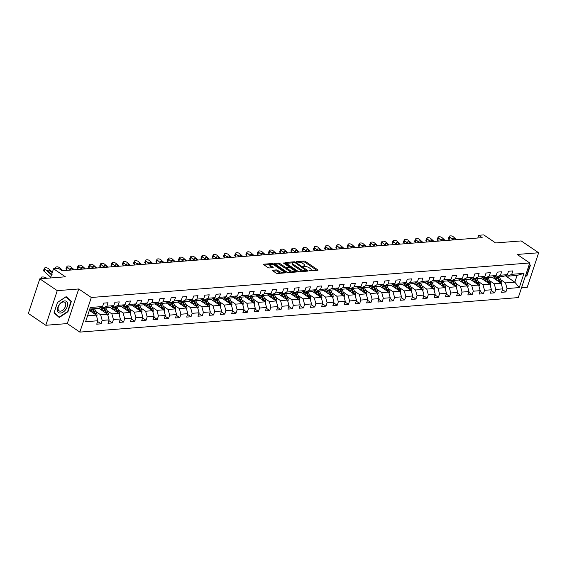 <?xml version="1.0" encoding="UTF-8"?>
<svg xmlns="http://www.w3.org/2000/svg" width="567" height="567" viewBox="0 0 567 567"><rect width="100%" height="100%" fill="white"/><g stroke="black" fill="none" stroke-linecap="round" stroke-linejoin="round"><path stroke-width="0.85" d="M309.228 270.622L317.718 270.317A1.028 0.354 18.3 0 0 318.016 270.175A1.028 0.354 18.3 0 0 317.74 269.8L305.407 261.437A1.028 0.354 18.3 0 0 304.011 261.026L296.498 261.614L296.477 261.982L298.426 262.188A3.296 1.141 18.3 0 1 302.884 263.499L303.912 264.194A3.296 1.141 18.3 0 1 304.784 265.413A3.296 1.141 18.3 0 1 303.841 265.859L302.856 266.306L304.798 266.511A3.296 1.141 18.3 0 1 309.256 267.822L310.284 268.517A3.296 1.141 18.3 0 1 311.155 269.729A3.296 1.141 18.3 0 1 310.213 270.183L309.228 270.622M272.663 270.211A1.028 0.354 18.3 0 0 272.373 270.353A1.028 0.354 18.3 0 0 272.642 270.728L276.101 273.074A1.028 0.354 18.3 0 0 277.497 273.485L285.846 272.826A1.028 0.354 18.3 0 0 286.137 272.684A1.028 0.354 18.3 0 0 285.867 272.309L273.528 263.946A1.028 0.354 18.3 0 0 272.139 263.535L263.79 264.194A1.028 0.354 18.3 0 0 263.492 264.335A1.028 0.354 18.3 0 0 263.768 264.711L267.943 267.546A1.028 0.354 18.3 0 0 269.339 267.957L272.911 267.674A1.028 0.354 18.3 0 0 273.202 267.532A1.028 0.354 18.3 0 0 272.933 267.156L270.863 265.746A2.757 0.95 18.3 0 1 270.133 264.732A2.757 0.95 18.3 0 1 271.905 264.413A2.757 0.95 18.3 0 1 274.648 265.448L282.77 270.955A2.757 0.95 18.3 0 1 283.493 271.969A2.757 0.95 18.3 0 1 281.721 272.295A2.757 0.95 18.3 0 1 278.985 271.253L277.632 270.339A1.028 0.354 18.3 0 0 276.235 269.927L272.663 270.211L272.521 270.636M521.512 287.83L527.197 287.384L538.65 252.762L521.193 240.925L495.601 242.945L483.736 234.894L478.69 235.291L482.177 237.658L62.058 270.728L58.571 268.361L53.525 268.758L50.47 277.979M57.253 290.651L45.807 325.274L67.289 323.587L78.735 288.964L57.253 290.651L39.803 278.822L65.389 276.802L53.525 268.758M78.735 288.964L91.308 297.484L529.734 262.975L518.288 297.597L79.855 332.106L91.308 297.484M538.65 252.762L517.168 254.455L529.734 262.975M298.107 271.345A1.028 0.354 18.3 0 0 299.496 271.749L307.853 271.097A1.028 0.354 18.3 0 0 308.143 270.955A1.028 0.354 18.3 0 0 307.874 270.572L295.535 262.209A1.028 0.354 18.3 0 0 294.145 261.805L285.796 262.457A1.028 0.354 18.3 0 0 285.499 262.599A1.028 0.354 18.3 0 0 285.768 262.982L298.107 271.345M296.846 271.962L288.497 272.621A1.028 0.354 18.3 0 1 287.108 272.21L274.768 263.846A1.028 0.354 18.3 0 1 274.499 263.464A1.028 0.354 18.3 0 1 274.789 263.329L278.362 263.045A1.028 0.354 18.3 0 1 279.758 263.457L284.762 266.844A1.028 0.354 18.3 0 0 286.151 267.255L288.525 267.064A1.028 0.354 18.3 0 0 288.816 266.929A1.028 0.354 18.3 0 0 288.546 266.547L283.337 263.017L284.329 262.939L296.867 271.437A1.028 0.354 18.3 0 1 297.136 271.82A1.028 0.354 18.3 0 1 296.846 271.962M45.807 325.274L28.35 313.445L39.803 278.822M97.616 321.496L101.061 323.828L102.188 320.412L109.105 319.866L107.978 323.282L112.301 322.942L113.435 319.526L120.353 318.98L119.226 322.396L123.549 322.056L124.676 318.64L131.601 318.101L130.467 321.51L134.797 321.17L135.924 317.761L142.841 317.215L141.715 320.631L146.038 320.291L147.172 316.875L154.089 316.329L152.962 319.745L157.286 319.405L158.413 315.989L165.337 315.443L164.203 318.86L168.534 318.519L169.661 315.103L176.578 314.557L175.451 317.974L179.774 317.633L180.908 314.217L187.826 313.671L186.699 317.088L191.022 316.747L192.149 313.331L199.074 312.786L197.94 316.202L202.27 315.862L203.397 312.445L210.314 311.9L209.188 315.316L213.511 314.976L214.645 311.559L221.562 311.014L220.435 314.43L224.759 314.09L225.886 310.673L232.81 310.135L231.676 313.544L236.007 313.204L237.134 309.788L244.051 309.249L242.924 312.665L247.247 312.325L248.381 308.909L255.299 308.363L254.172 311.779L258.495 311.439L259.622 308.023L266.547 307.477L265.413 310.893L269.743 310.553L270.87 307.137L277.787 306.591L276.661 310.007L280.984 309.667L282.118 306.251L289.035 305.705L287.908 309.121L292.232 308.781L293.359 305.365L300.283 304.819L299.149 308.235L303.48 307.895L304.607 304.479L311.524 303.933L310.397 307.349L314.72 307.009L315.854 303.593L322.772 303.047L321.645 306.463L325.968 306.123L327.095 302.707L334.02 302.168L332.886 305.578L337.216 305.237L338.343 301.821L345.26 301.283L344.134 304.699L348.457 304.359L349.591 300.942L356.508 300.397L355.381 303.813L359.705 303.473L360.832 300.056L367.756 299.511L366.622 302.927L370.953 302.587L372.08 299.17L378.997 298.625L377.87 302.041L382.193 301.701L383.327 298.285L390.245 297.739L389.118 301.155L393.441 300.815L394.568 297.399L401.493 296.853L400.359 300.269L404.689 299.929L405.816 296.513L412.733 295.967L411.607 299.383L415.93 299.043L417.064 295.627L423.981 295.081L422.854 298.497L427.178 298.157L428.305 294.741L435.229 294.202L434.095 297.611L438.426 297.271L439.553 293.855L446.47 293.316L445.343 296.732L449.666 296.392L450.8 292.976L457.718 292.43L456.591 295.846L460.914 295.506L462.041 292.09L468.966 291.544L467.832 294.96L472.162 294.62L473.289 291.204L480.206 290.658L479.08 294.075L483.403 293.734L484.537 290.318L491.454 289.772L490.327 293.189L494.651 292.848L495.778 289.432L502.702 288.887L501.568 292.303L505.899 291.962L507.026 288.546L519.28 287.582L523.986 273.358L517.069 275.434L507.699 276.172L506.253 275.193M101.061 323.828L96.73 324.168L97.864 320.752L85.61 321.716L90.309 307.491L102.563 306.527L103.697 303.111L108.021 302.771L106.894 306.187L113.811 305.641L114.938 302.232L119.268 301.892L118.134 305.301L125.059 304.762L126.186 301.346L130.509 301.006L129.382 304.422L136.3 303.877L137.434 300.46L141.757 300.12L140.63 303.536L147.548 302.991L148.674 299.574L153.005 299.234L151.871 302.65L158.795 302.105L159.922 298.689L164.246 298.348L163.119 301.764L170.036 301.219L171.17 297.803L175.494 297.462L174.367 300.879L181.284 300.333L182.411 296.917L186.741 296.576L185.607 299.993L192.532 299.447L193.659 296.031L197.982 295.69L196.855 299.107L203.773 298.561L204.907 295.145L209.23 294.805L208.103 298.221L215.021 297.675L216.147 294.266L220.478 293.926L219.344 297.335L226.268 296.796L227.395 293.38L231.719 293.04L230.592 296.456L237.509 295.91L238.643 292.494L242.967 292.154L241.84 295.57L248.757 295.024L249.884 291.608L254.214 291.268L253.08 294.684L260.005 294.138L261.132 290.722L265.455 290.382L264.328 293.798L271.246 293.252L272.38 289.836L276.703 289.496L275.576 292.912L282.494 292.366L283.62 288.95L287.951 288.61L286.817 292.026L293.741 291.481L294.868 288.064L299.192 287.724L298.065 291.14L304.982 290.595L306.116 287.178L310.44 286.838L309.313 290.254L316.23 289.709L317.357 286.3L321.687 285.959L320.553 289.368L327.478 288.83L328.605 285.414L332.928 285.073L331.801 288.49L338.719 287.944L339.853 284.528L344.176 284.187L343.049 287.604L349.967 287.058L351.093 283.642L355.424 283.302L354.29 286.718L361.214 286.172L362.341 282.756L366.665 282.416L365.538 285.832L372.455 285.286L373.589 281.87L377.913 281.53L376.786 284.946L383.703 284.4L384.83 280.984L389.16 280.644L388.026 284.06L394.951 283.514L396.078 280.098L400.401 279.758L399.274 283.174L406.192 282.628L407.326 279.212L411.649 278.872L410.522 282.288L417.44 281.742L418.566 278.333L422.897 277.993L421.763 281.402L428.687 280.863L429.814 277.447L434.138 277.107L433.011 280.523L439.928 279.978L441.062 276.561L445.386 276.221L444.259 279.637L451.176 279.092L452.303 275.675L456.633 275.335L455.499 278.751L462.424 278.206L463.551 274.789L467.874 274.449L466.747 277.865L473.665 277.32L474.799 273.904L479.122 273.563L477.995 276.98L484.913 276.434L486.039 273.018L490.37 272.677L489.236 276.094L496.16 275.548L497.287 272.132L501.611 271.791L500.484 275.208L507.401 274.662L508.535 271.246L512.859 270.906L511.732 274.322L523.986 273.358M98.764 308.271L107.553 314.231L100.628 314.777L95.802 311.503M101.415 307.059L102.861 308.037L109.778 307.491L113.811 305.641M100.628 314.777L102.188 320.412M107.553 314.231L109.105 319.866M106.894 306.187L102.861 308.037M110.012 307.392L118.801 313.345L111.876 313.891L107.05 310.617M112.656 306.173L114.109 307.151L121.026 306.612L125.059 304.762M111.876 313.891L113.435 319.526M118.801 313.345L120.353 318.98M118.134 305.301L114.109 307.151M121.253 306.506L130.041 312.46L123.124 313.005L118.297 309.731M123.904 305.287L125.35 306.272L132.274 305.726L136.3 303.877M123.124 313.005L124.676 318.64M130.041 312.46L131.601 318.101M129.382 304.422L125.35 306.272M132.501 305.62L141.289 311.574L134.365 312.119L129.538 308.845M135.152 304.401L136.597 305.386L143.515 304.84L147.548 302.991M134.365 312.119L135.924 317.761M141.289 311.574L142.841 317.215M140.63 303.536L136.597 305.386M143.749 304.734L152.537 310.688L145.613 311.233L140.786 307.966M146.392 303.515L147.845 304.5L154.763 303.955L158.795 302.105M145.613 311.233L147.172 316.875M152.537 310.688L154.089 316.329M151.871 302.65L147.845 304.5M154.989 303.848L163.778 309.809L156.861 310.347L152.034 307.08M157.64 302.629L159.086 303.614L166.011 303.069L170.036 301.219M156.861 310.347L158.413 315.989M163.778 309.809L165.337 315.443M163.119 301.764L159.086 303.614M166.237 302.962L175.026 308.923L168.108 309.469L163.275 306.194M168.888 301.75L170.334 302.728L177.251 302.183L181.284 300.333M168.108 309.469L169.661 315.103M175.026 308.923L176.578 314.557M174.367 300.879L170.334 302.728M177.485 302.076L186.274 308.037L179.349 308.583L174.523 305.308M180.129 300.864L181.582 301.842L188.499 301.297L192.532 299.447M179.349 308.583L180.908 314.217M186.274 308.037L187.826 313.671M185.607 299.993L181.582 301.842M188.726 301.19L197.514 307.151L190.597 307.697L185.77 304.422M191.377 299.978L192.823 300.957L199.747 300.411L203.773 298.561M190.597 307.697L192.149 313.331M197.514 307.151L199.074 312.786M196.855 299.107L192.823 300.957M199.974 300.304L208.762 306.265L201.845 306.811L197.011 303.536M202.625 299.092L204.07 300.071L210.988 299.525L215.021 297.675M201.845 306.811L203.397 312.445M208.762 306.265L210.314 311.9M208.103 298.221L204.07 300.071M211.222 299.426L220.01 305.379L213.086 305.925L208.259 302.65M213.865 298.207L215.318 299.185L222.236 298.646L226.268 296.796M213.086 305.925L214.645 311.559M220.01 305.379L221.562 311.014M219.344 297.335L215.318 299.185M222.462 298.54L231.251 304.493L224.334 305.039L219.507 301.764M225.113 297.321L226.559 298.306L233.484 297.76L237.509 295.91M224.334 305.039L225.886 310.673M231.251 304.493L232.81 310.135M230.592 296.456L226.559 298.306M233.71 297.654L242.499 303.607L235.581 304.153L230.748 300.879M236.361 296.435L237.807 297.42L244.724 296.874L248.757 295.024M235.581 304.153L237.134 309.788M242.499 303.607L244.051 309.249M241.84 295.57L237.807 297.42M244.958 296.768L253.747 302.721L246.822 303.267L241.996 300M247.602 295.549L249.055 296.534L255.972 295.988L260.005 294.138M246.822 303.267L248.381 308.909M253.747 302.721L255.299 308.363M253.08 294.684L249.055 296.534M256.199 295.882L264.987 301.842L258.07 302.381L253.243 299.114M258.85 294.663L260.296 295.648L267.22 295.102L271.246 293.252M258.07 302.381L259.622 308.023M264.987 301.842L266.547 307.477M264.328 293.798L260.296 295.648M267.447 294.996L276.235 300.957L269.318 301.502L264.484 298.228M270.098 293.784L271.543 294.762L278.461 294.216L282.494 292.366M269.318 301.502L270.87 307.137M276.235 300.957L277.787 306.591M275.576 292.912L271.543 294.762M278.695 294.11L287.483 300.071L280.559 300.616L275.732 297.342M281.338 292.898L282.791 293.876L289.709 293.33L293.741 291.481M280.559 300.616L282.118 306.251M287.483 300.071L289.035 305.705M286.817 292.026L282.791 293.876M289.935 293.224L298.724 299.185L291.807 299.73L286.98 296.456M292.586 292.012L294.032 292.99L300.957 292.444L304.982 290.595M291.807 299.73L293.359 305.365M298.724 299.185L300.283 304.819M298.065 291.14L294.032 292.99M301.183 292.338L309.972 298.299L303.054 298.844L298.221 295.57M303.834 291.126L305.28 292.104L312.197 291.558L316.23 289.709M303.054 298.844L304.607 304.479M309.972 298.299L311.524 303.933M309.313 290.254L305.28 292.104M312.431 291.459L321.22 297.413L314.295 297.958L309.469 294.684M315.075 290.24L316.528 291.218L323.445 290.68L327.478 288.83M314.295 297.958L315.854 303.593M321.22 297.413L322.772 303.047M320.553 289.368L316.528 291.218M323.672 290.573L332.46 296.527L325.543 297.073L320.716 293.798M326.323 289.354L327.769 290.339L334.693 289.794L338.719 287.944M325.543 297.073L327.095 302.707M332.46 296.527L334.02 302.168M331.801 288.49L327.769 290.339M334.92 289.687L343.708 295.641L336.791 296.187L331.957 292.912M337.571 288.468L339.016 289.453L345.934 288.908L349.967 287.058M336.791 296.187L338.343 301.821M343.708 295.641L345.26 301.283M343.049 287.604L339.016 289.453M346.168 288.801L354.956 294.755L348.032 295.301L343.205 292.033M348.811 287.582L350.264 288.568L357.182 288.022L361.214 286.172M348.032 295.301L349.591 300.942M354.956 294.755L356.508 300.397M354.29 286.718L350.264 288.568M357.408 287.916L366.197 293.876L359.28 294.415L354.453 291.147M360.059 286.696L361.505 287.682L368.43 287.136L372.455 285.286M359.28 294.415L360.832 300.056M366.197 293.876L367.756 299.511M365.538 285.832L361.505 287.682M368.656 287.03L377.445 292.99L370.527 293.536L365.694 290.261M371.307 285.818L372.753 286.796L379.67 286.25L383.703 284.4M370.527 293.536L372.08 299.17M377.445 292.99L378.997 298.625M376.786 284.946L372.753 286.796M379.904 286.144L388.693 292.104L381.768 292.65L376.942 289.376M382.548 284.932L384.001 285.91L390.918 285.364L394.951 283.514M381.768 292.65L383.327 298.285M388.693 292.104L390.245 297.739M388.026 284.06L384.001 285.91M391.145 285.258L399.933 291.218L393.016 291.764L388.189 288.49M393.796 284.046L395.242 285.024L402.166 284.478L406.192 282.628M393.016 291.764L394.568 297.399M399.933 291.218L401.493 296.853M399.274 283.174L395.242 285.024M402.393 284.372L411.181 290.332L404.264 290.878L399.43 287.604M405.044 283.16L406.489 284.138L413.407 283.592L417.44 281.742M404.264 290.878L405.816 296.513M411.181 290.332L412.733 295.967M410.522 282.288L406.489 284.138M413.641 283.493L422.429 289.446L415.505 289.992L410.678 286.718M416.291 282.274L417.737 283.252L424.655 282.713L428.687 280.863M415.505 289.992L417.064 295.627M422.429 289.446L423.981 295.081M421.763 281.402L417.737 283.252M424.881 282.607L433.67 288.56L426.753 289.106L421.926 285.832M427.532 281.388L428.978 282.373L435.903 281.827L439.928 279.978M426.753 289.106L428.305 294.741M433.67 288.56L435.229 294.202M433.011 280.523L428.978 282.373M436.129 281.721L444.918 287.675L438 288.22L433.167 284.946M438.78 280.502L440.226 281.487L447.143 280.941L451.176 279.092M438 288.22L439.553 293.855M444.918 287.675L446.47 293.316M444.259 279.637L440.226 281.487M447.377 280.835L456.166 286.789L449.241 287.334L444.415 284.067M450.028 279.616L451.474 280.601L458.391 280.055L462.424 278.206M449.241 287.334L450.8 292.976M456.166 286.789L457.718 292.43M455.499 278.751L451.474 280.601M458.618 279.949L467.406 285.91L460.489 286.448L455.662 283.181M461.269 278.73L462.715 279.715L469.639 279.17L473.665 277.32M460.489 286.448L462.041 292.09M467.406 285.91L468.966 291.544M466.747 277.865L462.715 279.715M469.866 279.063L478.654 285.024L471.737 285.57L466.903 282.295M472.517 277.851L473.962 278.829L480.88 278.284L484.913 276.434M471.737 285.57L473.289 291.204M478.654 285.024L480.206 290.658M477.995 276.98L473.962 278.829M481.114 278.177L489.902 284.138L482.978 284.684L478.151 281.409M483.764 276.965L485.21 277.943L492.128 277.398L496.16 275.548M482.978 284.684L484.537 290.318M489.902 284.138L491.454 289.772M489.236 276.094L485.21 277.943M492.354 277.291L501.143 283.252L494.226 283.798L489.399 280.523M495.005 276.079L496.451 277.057L503.376 276.512L507.401 274.662M494.226 283.798L495.778 289.432M501.143 283.252L502.702 288.887M500.484 275.208L496.451 277.057M505.232 275.661L514.843 282.175L505.473 282.912L500.64 279.637M505.473 282.912L507.026 288.546M517.069 275.434L514.843 282.175L519.28 287.582M511.732 274.322L507.699 276.172M67.289 323.587L79.855 332.106M478.69 235.291L477.79 238.005M87.559 315.805L96.305 315.117L89.352 310.397M102.563 306.527L98.538 308.377L89.792 309.065M96.305 315.117L97.864 320.752M502.454 289.631L505.899 291.962M491.206 290.517L494.651 292.848M479.966 291.403L483.403 293.734M468.718 292.288L472.162 294.62M457.47 293.167L460.914 295.506M446.229 294.053L449.666 296.392M434.981 294.939L438.426 297.271M423.733 295.825L427.178 298.157M412.493 296.711L415.93 299.043M401.245 297.597L404.689 299.929M389.997 298.483L393.441 300.815M378.756 299.369L382.193 301.701M367.508 300.255L370.953 302.587M356.26 301.134L359.705 303.473M345.019 302.02L348.457 304.359M333.772 302.906L337.216 305.237M322.524 303.792L325.968 306.123M311.283 304.677L314.72 307.009M300.035 305.563L303.48 307.895M288.787 306.449L292.232 308.781M277.547 307.335L280.984 309.667M266.299 308.221L269.743 310.553M255.051 309.1L258.495 311.439M243.81 309.986L247.247 312.325M232.562 310.872L236.007 313.204M221.314 311.758L224.759 314.09M210.073 312.644L213.511 314.976M198.826 313.53L202.27 315.862M187.578 314.416L191.022 316.747M176.337 315.302L179.774 317.633M165.089 316.188L168.534 318.519M153.841 317.066L157.286 319.405M142.6 317.952L146.038 320.291M131.353 318.838L134.797 321.17M120.105 319.724L123.549 322.056M108.864 320.61L112.301 322.942M525.148 276.831L526.984 275.619L530.428 265.193L529.33 264.208M54.021 312.842L59.259 317.513L67.934 311.751L71.385 301.325L66.155 296.654L57.473 302.417L54.021 312.842M529.266 264.399L530.428 265.193M529.209 264.555L530.025 265.278L526.679 275.378L526.984 275.619M69.28 299.9L71.385 301.325M310.702 270.87A3.296 1.141 18.3 0 0 310.844 270.665L311.155 269.729M304.33 266.547A3.296 1.141 18.3 0 0 304.472 266.348L304.784 265.413M316.91 270.381L305.096 262.372A1.028 0.354 18.3 0 0 303.706 261.961L299.716 262.273M292.501 262.84L286.292 263.329M307.045 271.161L306.244 270.622M306.109 270.509L295.301 262.797L293.295 262.592A3.296 1.141 18.3 0 0 292.359 263.045A3.296 1.141 18.3 0 0 293.224 264.257L300.63 269.275A3.296 1.141 18.3 0 0 305.089 270.587L306.109 270.509L305.868 271.253M292.359 263.045L292.048 263.981A3.296 1.141 18.3 0 0 292.919 265.193L293.224 264.257M303.494 271.437A3.296 1.141 18.3 0 1 300.319 270.211L292.919 265.193M275.286 264.201L278.057 263.981L278.362 263.045M286.796 268.113L285.846 268.191A1.028 0.354 18.3 0 1 284.45 267.78L279.446 264.392A1.028 0.354 18.3 0 0 278.057 263.981M288.759 267.092L289.687 267.716M294.479 270.962L296.038 272.025M289.95 270.367A2.757 0.95 18.3 0 0 292.692 271.402A2.757 0.95 18.3 0 0 294.464 271.083A2.757 0.95 18.3 0 0 293.734 270.069L290.878 268.127A1.028 0.354 18.3 0 0 289.482 267.716L287.115 267.907A1.028 0.354 18.3 0 0 286.817 268.042A1.028 0.354 18.3 0 0 287.086 268.425L289.95 270.367L289.645 271.302A2.757 0.95 18.3 0 0 292.274 272.323M294.039 272.181A2.757 0.95 18.3 0 0 294.153 272.018L294.464 271.083M286.817 268.042L286.512 268.978A1.028 0.354 18.3 0 0 286.782 269.36L287.086 268.425M289.645 271.302L286.782 269.36M281.211 273.195A2.757 0.95 18.3 0 1 278.673 272.188L277.32 271.274A1.028 0.354 18.3 0 0 275.923 270.863L273.159 271.083M283.096 273.046A2.757 0.95 18.3 0 0 283.181 272.904L283.493 271.969M270.133 264.732L269.828 265.668A2.757 0.95 18.3 0 0 270.551 266.681L270.863 265.746M272.103 267.737L270.551 266.681M270.218 264.598L264.286 265.065M285.038 272.89L283.507 271.855M501.483 284.478L501.696 284.173A2.785 2.02 -94.5 0 0 501.526 281.579L499.506 277.135A8.037 5.826 -94.5 0 0 499.357 276.831M497.401 280.715L495.898 277.419A8.037 5.826 -94.5 0 0 495.26 276.249M495.742 279.588L495.069 278.099A6.669 4.834 -94.5 0 0 494.077 276.505M500.455 282.784A2.785 2.02 -94.5 0 0 500.158 281.686L498.138 277.249A8.037 5.826 -94.5 0 0 497.989 276.937M497.124 277.008A8.037 5.826 85.5 0 1 497.273 277.313L499.293 281.756A2.785 2.02 85.5 0 1 499.421 282.082M452.92 239.961L449.858 237.212L448.873 239.387A2.098 0.879 -155.6 0 1 448.405 238.402L449.39 236.233A2.098 0.879 24.4 0 0 449.858 237.212M449.787 240.21L448.873 239.387M456.527 239.678L453.465 236.928A2.098 0.879 24.4 0 0 450.715 235.872L449.992 235.929A2.098 0.879 24.4 0 0 449.39 236.233M453.572 239.912L452.863 239.274A1.68 0.702 -155.6 0 1 452.487 238.487A1.68 0.702 -155.6 0 1 452.969 238.246A1.68 0.702 -155.6 0 1 455.173 239.097L454.847 239.813M455.875 239.728L455.173 239.097M526.679 275.378L525.34 276.271M60.556 313.069A6.825 4.068 124.1 0 0 67.253 306.619A6.825 4.068 124.1 0 0 64.574 300.907A6.825 4.068 124.1 0 0 57.877 307.357A6.825 4.068 124.1 0 0 60.556 313.069M60.407 311.163A5.167 3.076 124.1 0 0 65.049 307.3A5.167 3.076 124.1 0 0 64.829 302.282A5.167 3.076 124.1 0 0 63.447 301.956A5.167 3.076 124.1 0 0 58.805 305.819A5.167 3.076 124.1 0 0 59.025 310.836A5.167 3.076 124.1 0 0 60.407 311.163M57.494 302.466L65.907 296.888L70.974 301.41L67.636 311.51L59.223 317.095L54.156 312.573L57.494 302.466M57.402 315.854L59.223 317.095M490.235 285.364L490.448 285.059A2.785 2.02 -94.5 0 0 490.285 282.465L488.258 278.021A8.037 5.826 -94.5 0 0 488.109 277.717M486.153 281.593L484.657 278.305A8.037 5.826 -94.5 0 0 484.012 277.135M484.494 280.474L483.821 278.985A6.669 4.834 -94.5 0 0 482.829 277.391M489.215 283.67A2.785 2.02 -94.5 0 0 488.91 282.572L486.89 278.135A8.037 5.826 -94.5 0 0 486.741 277.823M485.876 277.894A8.037 5.826 85.5 0 1 486.025 278.199L488.045 282.642A2.785 2.02 85.5 0 1 488.173 282.968M478.995 286.243L479.2 285.945A2.785 2.02 -94.5 0 0 479.037 283.351L477.01 278.907A8.037 5.826 -94.5 0 0 476.868 278.603M474.905 282.479L473.41 279.191A8.037 5.826 -94.5 0 0 472.765 278.021M473.254 281.36L472.573 279.871A6.669 4.834 -94.5 0 0 471.581 278.277M477.967 284.556A2.785 2.02 -94.5 0 0 477.669 283.457L475.642 279.014A8.037 5.826 -94.5 0 0 475.493 278.709M474.629 278.78A8.037 5.826 85.5 0 1 474.777 279.084L476.804 283.528A2.785 2.02 85.5 0 1 476.932 283.854M441.679 240.847L438.617 238.097L437.632 240.273A2.098 0.879 -155.6 0 1 437.157 239.288L438.142 237.119A2.098 0.879 24.4 0 0 438.617 238.097M438.546 241.095L437.632 240.273M445.279 240.564L442.217 237.814A2.098 0.879 24.4 0 0 439.468 236.758L438.752 236.815A2.098 0.879 24.4 0 0 438.142 237.119M442.324 240.798L441.615 240.16A1.68 0.702 -155.6 0 1 441.239 239.373A1.68 0.702 -155.6 0 1 441.728 239.132A1.68 0.702 -155.6 0 1 443.926 239.983L443.6 240.699M444.634 240.614L443.926 239.983M430.431 241.733L427.369 238.983L426.384 241.159A2.098 0.879 -155.6 0 1 425.909 240.174L426.901 238.005A2.098 0.879 24.4 0 0 427.369 238.983M427.298 241.981L426.384 241.159M434.038 241.45L430.977 238.7A2.098 0.879 24.4 0 0 428.227 237.644L427.504 237.701A2.098 0.879 24.4 0 0 426.901 238.005M431.083 241.684L430.374 241.046A1.68 0.702 -155.6 0 1 429.999 240.259A1.68 0.702 -155.6 0 1 430.481 240.018A1.68 0.702 -155.6 0 1 432.678 240.862L432.352 241.577M433.386 241.499L432.678 240.862M467.747 287.129L467.959 286.831A2.785 2.02 -94.5 0 0 467.789 284.237L465.769 279.793A8.037 5.826 -94.5 0 0 465.62 279.488M463.664 283.365L462.162 280.077A8.037 5.826 -94.5 0 0 461.524 278.907M462.006 282.246L461.332 280.757A6.669 4.834 -94.5 0 0 460.34 279.162M466.719 285.442A2.785 2.02 -94.5 0 0 466.421 284.343L464.401 279.9A8.037 5.826 -94.5 0 0 464.253 279.595M463.388 279.659A8.037 5.826 85.5 0 1 463.53 279.97L465.557 284.414A2.785 2.02 85.5 0 1 465.684 284.74M456.499 288.015L456.711 287.717A2.785 2.02 -94.5 0 0 456.548 285.123L454.521 280.679A8.037 5.826 -94.5 0 0 454.373 280.367M452.416 284.251L450.921 280.963A8.037 5.826 -94.5 0 0 450.276 279.786M450.758 283.131L450.085 281.643A6.669 4.834 -94.5 0 0 449.092 280.048M455.478 286.328A2.785 2.02 -94.5 0 0 455.173 285.229L453.153 280.785A8.037 5.826 -94.5 0 0 453.005 280.481M452.14 280.545A8.037 5.826 85.5 0 1 452.289 280.856L454.309 285.3A2.785 2.02 85.5 0 1 454.436 285.626M445.258 288.901L445.464 288.603A2.785 2.02 -94.5 0 0 445.301 286.009L443.274 281.565A8.037 5.826 -94.5 0 0 443.132 281.253M441.169 285.137L439.673 281.849A8.037 5.826 -94.5 0 0 439.028 280.672M439.517 284.017L438.837 282.529A6.669 4.834 -94.5 0 0 437.844 280.934M444.23 287.214A2.785 2.02 -94.5 0 0 443.933 286.115L441.906 281.671A8.037 5.826 -94.5 0 0 441.757 281.367M440.892 281.43A8.037 5.826 85.5 0 1 441.041 281.742L443.068 286.186A2.785 2.02 85.5 0 1 443.196 286.512M419.183 242.619L416.121 239.869L415.136 242.045A2.098 0.879 -155.6 0 1 414.668 241.06L415.654 238.891A2.098 0.879 24.4 0 0 416.121 239.869M416.05 242.867L415.136 242.045M422.791 242.336L419.729 239.586A2.098 0.879 24.4 0 0 416.979 238.523L416.256 238.579A2.098 0.879 24.4 0 0 415.654 238.891M419.835 242.57L419.126 241.932A1.68 0.702 -155.6 0 1 418.751 241.145A1.68 0.702 -155.6 0 1 419.233 240.904A1.68 0.702 -155.6 0 1 421.437 241.748L421.111 242.463M422.139 242.385L421.437 241.748M407.942 243.505L404.881 240.755L403.895 242.924A2.098 0.879 -155.6 0 1 403.421 241.946L404.406 239.77A2.098 0.879 24.4 0 0 404.881 240.755M404.81 243.746L403.895 242.924M411.543 243.222L408.481 240.472A2.098 0.879 24.4 0 0 405.731 239.409L405.015 239.465A2.098 0.879 24.4 0 0 404.406 239.77M408.587 243.449L407.879 242.818A1.68 0.702 -155.6 0 1 407.503 242.031A1.68 0.702 -155.6 0 1 407.992 241.79A1.68 0.702 -155.6 0 1 410.189 242.633L409.863 243.349M410.898 243.271L410.189 242.633M396.694 244.391L393.633 241.641L392.647 243.81A2.098 0.879 -155.6 0 1 392.173 242.832L393.165 240.656A2.098 0.879 24.4 0 0 393.633 241.641M393.562 244.632L392.647 243.81M400.302 244.101L397.24 241.358A2.098 0.879 24.4 0 0 394.49 240.295L393.767 240.351A2.098 0.879 24.4 0 0 393.165 240.656M397.347 244.334L396.638 243.704A1.68 0.702 -155.6 0 1 396.262 242.917A1.68 0.702 -155.6 0 1 396.744 242.669A1.68 0.702 -155.6 0 1 398.941 243.519L398.615 244.235M399.65 244.157L398.941 243.519M385.447 245.27L382.385 242.527L381.4 244.696A2.098 0.879 -155.6 0 1 380.932 243.718L381.917 241.542A2.098 0.879 24.4 0 0 382.385 242.527M382.314 245.518L381.4 244.696M389.054 244.987L385.992 242.244A2.098 0.879 24.4 0 0 383.242 241.181L382.519 241.237A2.098 0.879 24.4 0 0 381.917 241.542M386.099 245.22L385.39 244.59A1.68 0.702 -155.6 0 1 385.014 243.803A1.68 0.702 -155.6 0 1 385.496 243.555A1.68 0.702 -155.6 0 1 387.7 244.405L387.374 245.121M388.402 245.043L387.7 244.405M374.206 246.156L371.144 243.413L370.159 245.582A2.098 0.879 -155.6 0 1 369.684 244.604L370.669 242.428A2.098 0.879 24.4 0 0 371.144 243.413M371.073 246.404L370.159 245.582M377.806 245.872L374.744 243.13A2.098 0.879 24.4 0 0 371.995 242.066L371.279 242.123A2.098 0.879 24.4 0 0 370.669 242.428M374.851 246.106L374.142 245.476A1.68 0.702 -155.6 0 1 373.766 244.689A1.68 0.702 -155.6 0 1 374.255 244.441A1.68 0.702 -155.6 0 1 376.453 245.291L376.127 246.007M377.161 245.922L376.453 245.291M362.958 247.042L359.896 244.299L358.911 246.468A2.098 0.879 -155.6 0 1 358.436 245.49L359.428 243.314A2.098 0.879 24.4 0 0 359.896 244.299M359.825 247.29L358.911 246.468M366.566 246.758L363.504 244.008A2.098 0.879 24.4 0 0 360.754 242.952L360.031 243.009A2.098 0.879 24.4 0 0 359.428 243.314M363.61 246.992L362.901 246.354A1.68 0.702 -155.6 0 1 362.526 245.575A1.68 0.702 -155.6 0 1 363.008 245.327A1.68 0.702 -155.6 0 1 365.205 246.177L364.879 246.893M365.913 246.808L365.205 246.177M351.71 247.928L348.648 245.178L347.663 247.354A2.098 0.879 -155.6 0 1 347.195 246.369L348.181 244.2A2.098 0.879 24.4 0 0 348.648 245.178M348.577 248.176L347.663 247.354M355.318 247.644L352.256 244.894A2.098 0.879 24.4 0 0 349.506 243.838L348.783 243.895A2.098 0.879 24.4 0 0 348.181 244.2M352.362 247.878L351.653 247.24A1.68 0.702 -155.6 0 1 351.278 246.454A1.68 0.702 -155.6 0 1 351.76 246.213A1.68 0.702 -155.6 0 1 353.964 247.063L353.638 247.779M354.666 247.694L353.964 247.063M340.469 248.814L337.408 246.064L336.422 248.24A2.098 0.879 -155.6 0 1 335.947 247.255L336.933 245.086A2.098 0.879 24.4 0 0 337.408 246.064M337.337 249.062L336.422 248.24M344.07 248.53L341.008 245.78A2.098 0.879 24.4 0 0 338.258 244.724L337.542 244.781A2.098 0.879 24.4 0 0 336.933 245.086M341.114 248.764L340.406 248.126A1.68 0.702 -155.6 0 1 340.03 247.34A1.68 0.702 -155.6 0 1 340.519 247.099A1.68 0.702 -155.6 0 1 342.716 247.949L342.39 248.665M343.425 248.58L342.716 247.949M329.221 249.7L326.16 246.95L325.175 249.126A2.098 0.879 -155.6 0 1 324.7 248.14L325.692 245.972A2.098 0.879 24.4 0 0 326.16 246.95M326.089 249.948L325.175 249.126M332.829 249.416L329.767 246.666A2.098 0.879 24.4 0 0 327.017 245.61L326.294 245.667A2.098 0.879 24.4 0 0 325.692 245.972M329.874 249.65L329.165 249.012A1.68 0.702 -155.6 0 1 328.789 248.226A1.68 0.702 -155.6 0 1 329.271 247.985A1.68 0.702 -155.6 0 1 331.468 248.828L331.142 249.544M332.177 249.466L331.468 248.828M317.974 250.586L314.912 247.836L313.927 250.012A2.098 0.879 -155.6 0 1 313.459 249.026L314.444 246.858A2.098 0.879 24.4 0 0 314.912 247.836M314.841 250.834L313.927 250.012M321.581 250.302L318.519 247.552A2.098 0.879 24.4 0 0 315.769 246.489L315.046 246.546A2.098 0.879 24.4 0 0 314.444 246.858M318.626 250.536L317.917 249.898A1.68 0.702 -155.6 0 1 317.541 249.111A1.68 0.702 -155.6 0 1 318.023 248.87A1.68 0.702 -155.6 0 1 320.227 249.714L319.901 250.43M320.929 250.352L320.227 249.714M306.733 251.472L303.671 248.722L302.686 250.89A2.098 0.879 -155.6 0 1 302.211 249.912L303.196 247.736A2.098 0.879 24.4 0 0 303.671 248.722M303.6 251.713L302.686 250.89M310.333 251.188L307.271 248.438A2.098 0.879 24.4 0 0 304.522 247.375L303.806 247.432A2.098 0.879 24.4 0 0 303.196 247.736M307.378 251.415L306.669 250.784A1.68 0.702 -155.6 0 1 306.293 249.997A1.68 0.702 -155.6 0 1 306.782 249.756A1.68 0.702 -155.6 0 1 308.98 250.6L308.654 251.316M309.688 251.238L308.98 250.6M295.485 252.358L292.423 249.608L291.438 251.776A2.098 0.879 -155.6 0 1 290.963 250.798L291.955 248.622A2.098 0.879 24.4 0 0 292.423 249.608M292.352 252.598L291.438 251.776M299.092 252.067L296.031 249.324A2.098 0.879 24.4 0 0 293.281 248.261L292.558 248.318A2.098 0.879 24.4 0 0 291.955 248.622M296.137 252.301L295.428 251.67A1.68 0.702 -155.6 0 1 295.053 250.883A1.68 0.702 -155.6 0 1 295.535 250.635A1.68 0.702 -155.6 0 1 297.732 251.486L297.406 252.202M298.44 252.124L297.732 251.486M284.237 253.236L281.175 250.494L280.19 252.662A2.098 0.879 -155.6 0 1 279.722 251.684L280.708 249.508A2.098 0.879 24.4 0 0 281.175 250.494M281.104 253.484L280.19 252.662M287.845 252.953L284.783 250.21A2.098 0.879 24.4 0 0 282.033 249.147L281.31 249.204A2.098 0.879 24.4 0 0 280.708 249.508M284.889 253.187L284.18 252.556A1.68 0.702 -155.6 0 1 283.805 251.769A1.68 0.702 -155.6 0 1 284.287 251.521A1.68 0.702 -155.6 0 1 286.491 252.372L286.165 253.088M287.193 253.01L286.491 252.372M272.996 254.122L269.935 251.379L268.949 253.548A2.098 0.879 -155.6 0 1 268.474 252.57L269.46 250.394A2.098 0.879 24.4 0 0 269.935 251.379M269.864 254.37L268.949 253.548M276.597 253.839L273.535 251.096A2.098 0.879 24.4 0 0 270.785 250.033L270.069 250.09A2.098 0.879 24.4 0 0 269.46 250.394M273.641 254.073L272.933 253.442A1.68 0.702 -155.6 0 1 272.557 252.655A1.68 0.702 -155.6 0 1 273.046 252.407A1.68 0.702 -155.6 0 1 275.243 253.258L274.917 253.973M275.952 253.888L275.243 253.258M261.748 255.008L258.687 252.265L257.702 254.434A2.098 0.879 -155.6 0 1 257.227 253.456L258.219 251.28A2.098 0.879 24.4 0 0 258.687 252.265M258.616 255.256L257.702 254.434M265.356 254.725L262.294 251.975A2.098 0.879 24.4 0 0 259.544 250.919L258.821 250.975A2.098 0.879 24.4 0 0 258.219 251.28M262.401 254.959L261.692 254.321A1.68 0.702 -155.6 0 1 261.316 253.541A1.68 0.702 -155.6 0 1 261.798 253.293A1.68 0.702 -155.6 0 1 263.995 254.144L263.669 254.859M264.704 254.774L263.995 254.144M250.501 255.894L247.439 253.144L246.454 255.32A2.098 0.879 -155.6 0 1 245.986 254.335L246.971 252.166A2.098 0.879 24.4 0 0 247.439 253.144M247.368 256.142L246.454 255.32M254.108 255.611L251.046 252.861A2.098 0.879 24.4 0 0 248.296 251.805L247.573 251.861A2.098 0.879 24.4 0 0 246.971 252.166M251.153 255.845L250.444 255.207A1.68 0.702 -155.6 0 1 250.068 254.42A1.68 0.702 -155.6 0 1 250.55 254.179A1.68 0.702 -155.6 0 1 252.754 255.03L252.428 255.745M253.456 255.66L252.754 255.03M239.26 256.78L236.198 254.03L235.213 256.206A2.098 0.879 -155.6 0 1 234.738 255.221L235.723 253.052A2.098 0.879 24.4 0 0 236.198 254.03M236.127 257.028L235.213 256.206M242.86 256.497L239.798 253.747A2.098 0.879 24.4 0 0 237.049 252.691L236.333 252.747A2.098 0.879 24.4 0 0 235.723 253.052M239.905 256.731L239.196 256.093A1.68 0.702 -155.6 0 1 238.82 255.306A1.68 0.702 -155.6 0 1 239.309 255.065A1.68 0.702 -155.6 0 1 241.507 255.915L241.181 256.631M242.215 256.546L241.507 255.915M228.012 257.666L224.95 254.916L223.965 257.092A2.098 0.879 -155.6 0 1 223.49 256.107L224.482 253.938A2.098 0.879 24.4 0 0 224.95 254.916M224.879 257.914L223.965 257.092M231.62 257.383L228.558 254.633A2.098 0.879 24.4 0 0 225.808 253.577L225.085 253.633A2.098 0.879 24.4 0 0 224.482 253.938M228.657 257.616L227.955 256.979A1.68 0.702 -155.6 0 1 227.58 256.192A1.68 0.702 -155.6 0 1 228.062 255.951A1.68 0.702 -155.6 0 1 230.259 256.794L229.933 257.51M230.967 257.432L230.259 256.794M216.764 258.552L213.702 255.802L212.717 257.978A2.098 0.879 -155.6 0 1 212.249 256.993L213.235 254.824A2.098 0.879 24.4 0 0 213.702 255.802M213.631 258.8L212.717 257.978M220.372 258.268L217.31 255.519A2.098 0.879 24.4 0 0 214.56 254.455L213.837 254.512A2.098 0.879 24.4 0 0 213.235 254.824M217.416 258.502L216.707 257.865A1.68 0.702 -155.6 0 1 216.332 257.078A1.68 0.702 -155.6 0 1 216.814 256.837A1.68 0.702 -155.6 0 1 219.018 257.68L218.692 258.396M219.72 258.318L219.018 257.68M434.01 289.787L434.223 289.482A2.785 2.02 -94.5 0 0 434.053 286.895L432.033 282.451A8.037 5.826 -94.5 0 0 431.884 282.139M429.928 286.023L428.425 282.735A8.037 5.826 -94.5 0 0 427.787 281.558M428.269 284.903L427.596 283.415A6.669 4.834 -94.5 0 0 426.604 281.813M432.982 288.093A2.785 2.02 -94.5 0 0 432.685 287.001L430.665 282.557A8.037 5.826 -94.5 0 0 430.516 282.246M429.651 282.316A8.037 5.826 85.5 0 1 429.793 282.628L431.82 287.065A2.785 2.02 85.5 0 1 431.948 287.391M422.762 290.673L422.975 290.368A2.785 2.02 -94.5 0 0 422.812 287.774L420.785 283.337A8.037 5.826 -94.5 0 0 420.636 283.025M418.68 286.909L417.184 283.62A8.037 5.826 -94.5 0 0 416.539 282.444M417.021 285.782L416.348 284.301A6.669 4.834 -94.5 0 0 415.356 282.699M421.742 288.979A2.785 2.02 -94.5 0 0 421.437 287.887L419.417 283.443A8.037 5.826 -94.5 0 0 419.268 283.131M418.403 283.202A8.037 5.826 85.5 0 1 418.552 283.514L420.572 287.951A2.785 2.02 85.5 0 1 420.7 288.277M411.522 291.558L411.727 291.254A2.785 2.02 -94.5 0 0 411.564 288.66L409.537 284.223A8.037 5.826 -94.5 0 0 409.395 283.911M407.432 287.795L405.937 284.506A8.037 5.826 -94.5 0 0 405.292 283.33M405.781 286.668L405.1 285.18A6.669 4.834 -94.5 0 0 404.108 283.585M410.494 289.865A2.785 2.02 -94.5 0 0 410.196 288.773L408.169 284.329A8.037 5.826 -94.5 0 0 408.02 284.017M407.156 284.088A8.037 5.826 85.5 0 1 407.304 284.393L409.331 288.837A2.785 2.02 85.5 0 1 409.459 289.163M400.274 292.444L400.486 292.14A2.785 2.02 -94.5 0 0 400.316 289.546L398.296 285.102A8.037 5.826 -94.5 0 0 398.147 284.797M396.191 288.681L394.689 285.385A8.037 5.826 -94.5 0 0 394.051 284.216M394.533 287.554L393.859 286.066A6.669 4.834 -94.5 0 0 392.867 284.471M399.246 290.751A2.785 2.02 -94.5 0 0 398.948 289.652L396.928 285.215A8.037 5.826 -94.5 0 0 396.78 284.903M395.915 284.974A8.037 5.826 85.5 0 1 396.057 285.279L398.084 289.723A2.785 2.02 85.5 0 1 398.211 290.049M389.026 293.33L389.238 293.026A2.785 2.02 -94.5 0 0 389.075 290.432L387.048 285.988A8.037 5.826 -94.5 0 0 386.9 285.683M384.943 289.56L383.448 286.271A8.037 5.826 -94.5 0 0 382.803 285.102M383.285 288.44L382.612 286.952A6.669 4.834 -94.5 0 0 381.619 285.357M388.005 291.636A2.785 2.02 -94.5 0 0 387.7 290.538L385.68 286.101A8.037 5.826 -94.5 0 0 385.532 285.789M384.667 285.86A8.037 5.826 85.5 0 1 384.816 286.165L386.836 290.609A2.785 2.02 85.5 0 1 386.963 290.935M377.785 294.209L377.991 293.912A2.785 2.02 -94.5 0 0 377.828 291.318L375.801 286.874A8.037 5.826 -94.5 0 0 375.659 286.569M373.696 290.446L372.2 287.157A8.037 5.826 -94.5 0 0 371.555 285.988M372.044 289.326L371.364 287.838A6.669 4.834 -94.5 0 0 370.371 286.243M376.757 292.522A2.785 2.02 -94.5 0 0 376.46 291.424L374.433 286.98A8.037 5.826 -94.5 0 0 374.284 286.675M373.419 286.746A8.037 5.826 85.5 0 1 373.568 287.051L375.595 291.495A2.785 2.02 85.5 0 1 375.723 291.821M366.537 295.095L366.75 294.797A2.785 2.02 -94.5 0 0 366.58 292.203L364.56 287.76A8.037 5.826 -94.5 0 0 364.411 287.455M362.455 291.332L360.952 288.043A8.037 5.826 -94.5 0 0 360.314 286.874M360.796 290.212L360.123 288.723A6.669 4.834 -94.5 0 0 359.131 287.129M365.509 293.408A2.785 2.02 -94.5 0 0 365.212 292.31L363.192 287.866A8.037 5.826 -94.5 0 0 363.043 287.561M362.178 287.625A8.037 5.826 85.5 0 1 362.32 287.937L364.347 292.381A2.785 2.02 85.5 0 1 364.475 292.707M355.289 295.981L355.502 295.683A2.785 2.02 -94.5 0 0 355.339 293.089L353.312 288.646A8.037 5.826 -94.5 0 0 353.163 288.334M351.207 292.218L349.711 288.929A8.037 5.826 -94.5 0 0 349.066 287.752M349.548 291.098L348.875 289.609A6.669 4.834 -94.5 0 0 347.883 288.015M354.269 294.294A2.785 2.02 -94.5 0 0 353.964 293.196L351.944 288.752A8.037 5.826 -94.5 0 0 351.795 288.447M350.93 288.511A8.037 5.826 85.5 0 1 351.079 288.823L353.099 293.267A2.785 2.02 85.5 0 1 353.227 293.593M344.049 296.867L344.254 296.569A2.785 2.02 -94.5 0 0 344.091 293.975L342.064 289.531A8.037 5.826 -94.5 0 0 341.922 289.22M339.959 293.104L338.464 289.815A8.037 5.826 -94.5 0 0 337.819 288.638M338.308 291.984L337.627 290.495A6.669 4.834 -94.5 0 0 336.635 288.901M343.021 295.18A2.785 2.02 -94.5 0 0 342.723 294.082L340.696 289.638A8.037 5.826 -94.5 0 0 340.547 289.333M339.683 289.397A8.037 5.826 85.5 0 1 339.831 289.709L341.858 294.153A2.785 2.02 85.5 0 1 341.986 294.479M332.801 297.753L333.006 297.448A2.785 2.02 -94.5 0 0 332.843 294.861L330.823 290.417A8.037 5.826 -94.5 0 0 330.674 290.106M328.718 293.99L327.216 290.701A8.037 5.826 -94.5 0 0 326.578 289.524M327.06 292.87L326.386 291.381A6.669 4.834 -94.5 0 0 325.394 289.78M331.773 296.059A2.785 2.02 -94.5 0 0 331.475 294.968L329.455 290.524A8.037 5.826 -94.5 0 0 329.307 290.212M328.442 290.283A8.037 5.826 85.5 0 1 328.584 290.595L330.611 295.031A2.785 2.02 85.5 0 1 330.738 295.357M321.553 298.639L321.765 298.334A2.785 2.02 -94.5 0 0 321.602 295.74L319.575 291.303A8.037 5.826 -94.5 0 0 319.427 290.991M317.47 294.875L315.975 291.587A8.037 5.826 -94.5 0 0 315.33 290.41M315.812 293.749L315.139 292.267A6.669 4.834 -94.5 0 0 314.146 290.665M320.525 296.945A2.785 2.02 -94.5 0 0 320.227 295.854L318.207 291.41A8.037 5.826 -94.5 0 0 318.059 291.098M317.194 291.169A8.037 5.826 85.5 0 1 317.343 291.481L319.363 295.917A2.785 2.02 85.5 0 1 319.49 296.243M310.312 299.525L310.518 299.22A2.785 2.02 -94.5 0 0 310.355 296.626L308.328 292.189A8.037 5.826 -94.5 0 0 308.186 291.877M306.223 295.761L304.727 292.473A8.037 5.826 -94.5 0 0 304.082 291.296M304.571 294.634L303.891 293.146A6.669 4.834 -94.5 0 0 302.898 291.551M309.284 297.831A2.785 2.02 -94.5 0 0 308.987 296.739L306.96 292.296A8.037 5.826 -94.5 0 0 306.811 291.984M305.946 292.055A8.037 5.826 85.5 0 1 306.095 292.359L308.122 296.803A2.785 2.02 85.5 0 1 308.25 297.129M299.064 300.411L299.27 300.106A2.785 2.02 -94.5 0 0 299.107 297.512L297.087 293.068A8.037 5.826 -94.5 0 0 296.938 292.763M294.982 296.647L293.479 293.352A8.037 5.826 -94.5 0 0 292.841 292.182M293.323 295.52L292.65 294.032A6.669 4.834 -94.5 0 0 291.658 292.437M298.036 298.717A2.785 2.02 -94.5 0 0 297.739 297.618L295.719 293.182A8.037 5.826 -94.5 0 0 295.57 292.87M294.705 292.941A8.037 5.826 85.5 0 1 294.847 293.245L296.874 297.689A2.785 2.02 85.5 0 1 297.002 298.015M287.816 301.297L288.029 300.992A2.785 2.02 -94.5 0 0 287.866 298.398L285.839 293.954A8.037 5.826 -94.5 0 0 285.69 293.649M283.734 297.526L282.238 294.238A8.037 5.826 -94.5 0 0 281.593 293.068M282.075 296.406L281.402 294.918A6.669 4.834 -94.5 0 0 280.41 293.323M286.789 299.603A2.785 2.02 -94.5 0 0 286.491 298.504L284.471 294.067A8.037 5.826 -94.5 0 0 284.322 293.756M283.457 293.826A8.037 5.826 85.5 0 1 283.606 294.131L285.626 298.575A2.785 2.02 85.5 0 1 285.754 298.901M276.576 302.183L276.781 301.878A2.785 2.02 -94.5 0 0 276.618 299.284L274.591 294.84A8.037 5.826 -94.5 0 0 274.449 294.535M272.486 298.412L270.991 295.123A8.037 5.826 -94.5 0 0 270.346 293.954M270.835 297.292L270.154 295.804A6.669 4.834 -94.5 0 0 269.162 294.209M275.548 300.489A2.785 2.02 -94.5 0 0 275.25 299.39L273.223 294.946A8.037 5.826 -94.5 0 0 273.074 294.642M272.21 294.712A8.037 5.826 85.5 0 1 272.358 295.017L274.385 299.461A2.785 2.02 85.5 0 1 274.513 299.787M265.328 303.062L265.533 302.764A2.785 2.02 -94.5 0 0 265.37 300.17L263.35 295.726A8.037 5.826 -94.5 0 0 263.201 295.421M261.245 299.298L259.743 296.009A8.037 5.826 -94.5 0 0 259.105 294.84M259.587 298.178L258.913 296.69A6.669 4.834 -94.5 0 0 257.921 295.095M264.3 301.375A2.785 2.02 -94.5 0 0 264.002 300.276L261.982 295.832A8.037 5.826 -94.5 0 0 261.834 295.527M260.969 295.591A8.037 5.826 85.5 0 1 261.111 295.903L263.138 300.347A2.785 2.02 85.5 0 1 263.265 300.673M254.08 303.947L254.292 303.65A2.785 2.02 -94.5 0 0 254.129 301.056L252.102 296.612A8.037 5.826 -94.5 0 0 251.954 296.3M249.997 300.184L248.502 296.895A8.037 5.826 -94.5 0 0 247.857 295.719M248.339 299.064L247.666 297.576A6.669 4.834 -94.5 0 0 246.673 295.981M253.052 302.261A2.785 2.02 -94.5 0 0 252.754 301.162L250.734 296.718A8.037 5.826 -94.5 0 0 250.586 296.413M249.721 296.477A8.037 5.826 85.5 0 1 249.87 296.789L251.89 301.233A2.785 2.02 85.5 0 1 252.017 301.559M242.839 304.833L243.045 304.536A2.785 2.02 -94.5 0 0 242.882 301.942L240.855 297.498A8.037 5.826 -94.5 0 0 240.713 297.186M238.75 301.07L237.254 297.781A8.037 5.826 -94.5 0 0 236.609 296.605M237.098 299.95L236.418 298.462A6.669 4.834 -94.5 0 0 235.425 296.867M241.811 303.147A2.785 2.02 -94.5 0 0 241.514 302.048L239.487 297.604A8.037 5.826 -94.5 0 0 239.338 297.299M238.473 297.363A8.037 5.826 85.5 0 1 238.622 297.675L240.649 302.119A2.785 2.02 85.5 0 1 240.777 302.445M231.591 305.719L231.797 305.415A2.785 2.02 -94.5 0 0 231.634 302.828L229.614 298.384A8.037 5.826 -94.5 0 0 229.465 298.072M227.509 301.956L226.006 298.667A8.037 5.826 -94.5 0 0 225.368 297.491M225.85 300.836L225.177 299.348A6.669 4.834 -94.5 0 0 224.185 297.746M230.563 304.025A2.785 2.02 -94.5 0 0 230.266 302.934L228.246 298.49A8.037 5.826 -94.5 0 0 228.097 298.178M227.232 298.249A8.037 5.826 85.5 0 1 227.374 298.561L229.401 302.998A2.785 2.02 85.5 0 1 229.529 303.324M220.343 306.605L220.556 306.3A2.785 2.02 -94.5 0 0 220.393 303.706L218.366 299.27A8.037 5.826 -94.5 0 0 218.217 298.958M216.261 302.842L214.765 299.553A8.037 5.826 -94.5 0 0 214.12 298.377M214.602 301.715L213.929 300.234A6.669 4.834 -94.5 0 0 212.937 298.632M219.316 304.911A2.785 2.02 -94.5 0 0 219.018 303.82L216.998 299.376A8.037 5.826 -94.5 0 0 216.849 299.064M215.984 299.135A8.037 5.826 85.5 0 1 216.133 299.447L218.153 303.884A2.785 2.02 85.5 0 1 218.281 304.21M205.523 259.438L202.462 256.688L201.476 258.857A2.098 0.879 -155.6 0 1 201.002 257.879L201.987 255.703A2.098 0.879 24.4 0 0 202.462 256.688M202.391 259.679L201.476 258.857M209.124 259.154L206.062 256.404A2.098 0.879 24.4 0 0 203.312 255.341L202.596 255.398A2.098 0.879 24.4 0 0 201.987 255.703M206.168 259.381L205.46 258.75A1.68 0.702 -155.6 0 1 205.084 257.964A1.68 0.702 -155.6 0 1 205.573 257.723A1.68 0.702 -155.6 0 1 207.77 258.566L207.444 259.282M208.479 259.204L207.77 258.566M194.275 260.324L191.214 257.574L190.228 259.743A2.098 0.879 -155.6 0 1 189.754 258.765L190.746 256.589A2.098 0.879 24.4 0 0 191.214 257.574M191.143 260.565L190.228 259.743M197.883 260.033L194.821 257.29A2.098 0.879 24.4 0 0 192.071 256.227L191.348 256.284A2.098 0.879 24.4 0 0 190.746 256.589M194.92 260.267L194.219 259.636A1.68 0.702 -155.6 0 1 193.843 258.85A1.68 0.702 -155.6 0 1 194.325 258.602A1.68 0.702 -155.6 0 1 196.522 259.452L196.196 260.168M197.231 260.09L196.522 259.452M183.028 261.203L179.966 258.46L178.981 260.629A2.098 0.879 -155.6 0 1 178.513 259.651L179.498 257.475A2.098 0.879 24.4 0 0 179.966 258.46M179.895 261.451L178.981 260.629M186.635 260.919L183.573 258.176A2.098 0.879 24.4 0 0 180.823 257.113L180.1 257.17A2.098 0.879 24.4 0 0 179.498 257.475M183.68 261.153L182.971 260.522A1.68 0.702 -155.6 0 1 182.595 259.736A1.68 0.702 -155.6 0 1 183.077 259.488A1.68 0.702 -155.6 0 1 185.281 260.338L184.955 261.054M185.983 260.976L185.281 260.338M171.787 262.089L168.725 259.346L167.74 261.515A2.098 0.879 -155.6 0 1 167.265 260.536L168.25 258.361A2.098 0.879 24.4 0 0 168.725 259.346M168.654 262.337L167.74 261.515M175.387 261.805L172.325 259.062A2.098 0.879 24.4 0 0 169.576 257.999L168.86 258.056A2.098 0.879 24.4 0 0 168.25 258.361M172.432 262.039L171.723 261.408A1.68 0.702 -155.6 0 1 171.347 260.622A1.68 0.702 -155.6 0 1 171.829 260.373A1.68 0.702 -155.6 0 1 174.034 261.224L173.708 261.94M174.742 261.855L174.034 261.224M209.103 307.491L209.308 307.186A2.785 2.02 -94.5 0 0 209.145 304.592L207.118 300.156A8.037 5.826 -94.5 0 0 206.976 299.844M205.013 303.728L203.518 300.439A8.037 5.826 -94.5 0 0 202.873 299.263M203.362 302.601L202.681 301.112A6.669 4.834 -94.5 0 0 201.689 299.518M208.075 305.797A2.785 2.02 -94.5 0 0 207.777 304.706L205.75 300.262A8.037 5.826 -94.5 0 0 205.601 299.95M204.737 300.021A8.037 5.826 85.5 0 1 204.885 300.326L206.912 304.77A2.785 2.02 85.5 0 1 207.04 305.096M197.855 308.377L198.06 308.072A2.785 2.02 -94.5 0 0 197.897 305.478L195.877 301.034A8.037 5.826 -94.5 0 0 195.728 300.73M193.772 304.614L192.27 301.318A8.037 5.826 -94.5 0 0 191.632 300.149M192.114 303.487L191.44 301.998A6.669 4.834 -94.5 0 0 190.448 300.404M196.827 306.683A2.785 2.02 -94.5 0 0 196.529 305.585L194.509 301.148A8.037 5.826 -94.5 0 0 194.361 300.836M193.496 300.907A8.037 5.826 85.5 0 1 193.638 301.212L195.665 305.656A2.785 2.02 85.5 0 1 195.792 305.982M186.607 309.263L186.819 308.958A2.785 2.02 -94.5 0 0 186.656 306.364L184.629 301.92A8.037 5.826 -94.5 0 0 184.481 301.616M182.524 305.493L181.029 302.204A8.037 5.826 -94.5 0 0 180.384 301.034M180.866 304.373L180.193 302.884A6.669 4.834 -94.5 0 0 179.2 301.29M185.579 307.569A2.785 2.02 -94.5 0 0 185.281 306.471L183.261 302.034A8.037 5.826 -94.5 0 0 183.113 301.722M182.248 301.793A8.037 5.826 85.5 0 1 182.397 302.098L184.417 306.541A2.785 2.02 85.5 0 1 184.544 306.867M175.366 310.149L175.572 309.844A2.785 2.02 -94.5 0 0 175.409 307.25L173.382 302.806A8.037 5.826 -94.5 0 0 173.24 302.502M171.277 306.378L169.781 303.09A8.037 5.826 -94.5 0 0 169.136 301.92M169.625 305.259L168.945 303.77A6.669 4.834 -94.5 0 0 167.952 302.176M174.338 308.455A2.785 2.02 -94.5 0 0 174.041 307.357L172.014 302.913A8.037 5.826 -94.5 0 0 171.865 302.608M171 302.679A8.037 5.826 85.5 0 1 171.149 302.984L173.176 307.427A2.785 2.02 85.5 0 1 173.304 307.753M164.118 311.028L164.324 310.73A2.785 2.02 -94.5 0 0 164.161 308.136L162.141 303.692A8.037 5.826 -94.5 0 0 161.992 303.388M160.036 307.264L158.533 303.976A8.037 5.826 -94.5 0 0 157.895 302.806M158.377 306.145L157.704 304.656A6.669 4.834 -94.5 0 0 156.712 303.062M163.09 309.341A2.785 2.02 -94.5 0 0 162.793 308.242L160.773 303.799A8.037 5.826 -94.5 0 0 160.624 303.494M159.759 303.558A8.037 5.826 85.5 0 1 159.901 303.869L161.928 308.313A2.785 2.02 85.5 0 1 162.056 308.639M152.87 311.914L153.083 311.616A2.785 2.02 -94.5 0 0 152.92 309.022L150.893 304.578A8.037 5.826 -94.5 0 0 150.744 304.266M148.788 308.15L147.292 304.862A8.037 5.826 -94.5 0 0 146.647 303.685M147.129 307.03L146.456 305.542A6.669 4.834 -94.5 0 0 145.464 303.947M151.843 310.227A2.785 2.02 -94.5 0 0 151.545 309.128L149.525 304.685A8.037 5.826 -94.5 0 0 149.376 304.38M148.511 304.444A8.037 5.826 85.5 0 1 148.66 304.755L150.68 309.199A2.785 2.02 85.5 0 1 150.808 309.525M141.63 312.8L141.835 312.502A2.785 2.02 -94.5 0 0 141.672 309.908L139.645 305.464A8.037 5.826 -94.5 0 0 139.503 305.152M137.54 309.036L136.045 305.748A8.037 5.826 -94.5 0 0 135.4 304.571M135.889 307.916L135.208 306.428A6.669 4.834 -94.5 0 0 134.216 304.833M140.602 311.113A2.785 2.02 -94.5 0 0 140.304 310.014L138.277 305.57A8.037 5.826 -94.5 0 0 138.128 305.266M137.264 305.329A8.037 5.826 85.5 0 1 137.412 305.641L139.439 310.085A2.785 2.02 85.5 0 1 139.567 310.411M130.382 313.686L130.587 313.381A2.785 2.02 -94.5 0 0 130.424 310.794L128.404 306.35A8.037 5.826 -94.5 0 0 128.255 306.038M126.299 309.922L124.797 306.634A8.037 5.826 -94.5 0 0 124.159 305.457M124.641 308.802L123.96 307.314A6.669 4.834 -94.5 0 0 122.975 305.712M129.354 311.992A2.785 2.02 -94.5 0 0 129.056 310.9L127.036 306.456A8.037 5.826 -94.5 0 0 126.888 306.145M126.023 306.215A8.037 5.826 85.5 0 1 126.165 306.527L128.192 310.964A2.785 2.02 85.5 0 1 128.319 311.29M160.539 262.975L157.477 260.232L156.492 262.401A2.098 0.879 -155.6 0 1 156.017 261.422L157.009 259.247A2.098 0.879 24.4 0 0 157.477 260.232M157.406 263.223L156.492 262.401M164.139 262.691L161.085 259.941A2.098 0.879 24.4 0 0 158.335 258.885L157.612 258.942A2.098 0.879 24.4 0 0 157.009 259.247M161.184 262.925L160.482 262.287A1.68 0.702 -155.6 0 1 160.107 261.507A1.68 0.702 -155.6 0 1 160.589 261.259A1.68 0.702 -155.6 0 1 162.786 262.11L162.46 262.826M163.494 262.741L162.786 262.11M149.291 263.861L146.229 261.111L145.244 263.286A2.098 0.879 -155.6 0 1 144.776 262.301L145.762 260.133A2.098 0.879 24.4 0 0 146.229 261.111M146.158 264.109L145.244 263.286M152.899 263.577L149.837 260.827A2.098 0.879 24.4 0 0 147.087 259.771L146.364 259.828A2.098 0.879 24.4 0 0 145.762 260.133M149.943 263.811L149.234 263.173A1.68 0.702 -155.6 0 1 148.859 262.386A1.68 0.702 -155.6 0 1 149.341 262.145A1.68 0.702 -155.6 0 1 151.545 262.996L151.219 263.712M152.247 263.627L151.545 262.996M138.05 264.746L134.989 261.997L134.003 264.172A2.098 0.879 -155.6 0 1 133.529 263.187L134.514 261.018A2.098 0.879 24.4 0 0 134.989 261.997M134.918 264.995L134.003 264.172M141.651 264.463L138.589 261.713A2.098 0.879 24.4 0 0 135.839 260.657L135.123 260.714A2.098 0.879 24.4 0 0 134.514 261.018M138.695 264.697L137.987 264.059A1.68 0.702 -155.6 0 1 137.611 263.272A1.68 0.702 -155.6 0 1 138.093 263.031A1.68 0.702 -155.6 0 1 140.297 263.882L139.971 264.598M141.006 264.513L140.297 263.882M126.802 265.632L123.741 262.882L122.755 265.058A2.098 0.879 -155.6 0 1 122.281 264.073L123.273 261.904A2.098 0.879 24.4 0 0 123.741 262.882M123.67 265.88L122.755 265.058M130.403 265.349L127.348 262.599A2.098 0.879 24.4 0 0 124.598 261.543L123.875 261.6A2.098 0.879 24.4 0 0 123.273 261.904M127.447 265.583L126.746 264.945A1.68 0.702 -155.6 0 1 126.37 264.158A1.68 0.702 -155.6 0 1 126.852 263.917A1.68 0.702 -155.6 0 1 129.049 264.761L128.723 265.476M129.758 265.399L129.049 264.761M115.555 266.518L112.493 263.768L111.508 265.944A2.098 0.879 -155.6 0 1 111.04 264.959L112.025 262.79A2.098 0.879 24.4 0 0 112.493 263.768M112.422 266.766L111.508 265.944M119.162 266.235L116.1 263.485A2.098 0.879 24.4 0 0 113.35 262.422L112.627 262.478A2.098 0.879 24.4 0 0 112.025 262.79M116.207 266.469L115.498 265.831A1.68 0.702 -155.6 0 1 115.122 265.044A1.68 0.702 -155.6 0 1 115.604 264.803A1.68 0.702 -155.6 0 1 117.808 265.647L117.482 266.362M118.51 266.284L117.808 265.647M104.314 267.404L101.252 264.654L100.267 266.83A2.098 0.879 -155.6 0 1 99.792 265.845L100.777 263.669A2.098 0.879 24.4 0 0 101.252 264.654M101.181 267.645L100.267 266.83M107.914 267.121L104.852 264.371A2.098 0.879 24.4 0 0 102.103 263.308L101.387 263.364A2.098 0.879 24.4 0 0 100.777 263.669M104.959 267.348L104.25 266.717A1.68 0.702 -155.6 0 1 103.874 265.93A1.68 0.702 -155.6 0 1 104.356 265.689A1.68 0.702 -155.6 0 1 106.561 266.533L106.235 267.248M107.269 267.17L106.561 266.533M93.066 268.29L90.004 265.54L89.019 267.709A2.098 0.879 -155.6 0 1 88.544 266.731L89.536 264.555A2.098 0.879 24.4 0 0 90.004 265.54M89.933 268.531L89.019 267.709M96.666 268L93.612 265.257A2.098 0.879 24.4 0 0 90.862 264.194L90.139 264.25A2.098 0.879 24.4 0 0 89.536 264.555M93.711 268.234L93.009 267.603A1.68 0.702 -155.6 0 1 92.634 266.816A1.68 0.702 -155.6 0 1 93.116 266.568A1.68 0.702 -155.6 0 1 95.313 267.418L94.987 268.134M96.021 268.056L95.313 267.418M81.818 269.169L78.756 266.426L77.771 268.595A2.098 0.879 -155.6 0 1 77.303 267.617L78.289 265.441A2.098 0.879 24.4 0 0 78.756 266.426M78.685 269.417L77.771 268.595M85.426 268.886L82.364 266.143A2.098 0.879 24.4 0 0 79.614 265.08L78.891 265.136A2.098 0.879 24.4 0 0 78.289 265.441M82.47 269.119L81.761 268.489A1.68 0.702 -155.6 0 1 81.386 267.702A1.68 0.702 -155.6 0 1 81.868 267.454A1.68 0.702 -155.6 0 1 84.072 268.304L83.746 269.02M84.774 268.942L84.072 268.304M119.134 314.572L119.346 314.267A2.785 2.02 -94.5 0 0 119.183 311.673L117.156 307.236A8.037 5.826 -94.5 0 0 117.008 306.924M115.051 310.808L113.556 307.52A8.037 5.826 -94.5 0 0 112.911 306.343M113.393 309.681L112.72 308.2A6.669 4.834 -94.5 0 0 111.727 306.598M118.106 312.878A2.785 2.02 -94.5 0 0 117.808 311.786L115.788 307.342A8.037 5.826 -94.5 0 0 115.64 307.03M114.775 307.101A8.037 5.826 85.5 0 1 114.924 307.413L116.944 311.85A2.785 2.02 85.5 0 1 117.071 312.176M70.577 270.055L67.516 267.312L66.53 269.481A2.098 0.879 -155.6 0 1 66.055 268.503L67.041 266.327A2.098 0.879 24.4 0 0 67.516 267.312M67.445 270.303L66.53 269.481M74.178 269.772L71.116 267.029A2.098 0.879 24.4 0 0 68.366 265.966L67.65 266.022A2.098 0.879 24.4 0 0 67.041 266.327M71.222 270.005L70.514 269.375A1.68 0.702 -155.6 0 1 70.138 268.588A1.68 0.702 -155.6 0 1 70.62 268.34A1.68 0.702 -155.6 0 1 72.824 269.19L72.498 269.906M73.533 269.821L72.824 269.19M107.893 315.458L108.099 315.153A2.785 2.02 -94.5 0 0 107.936 312.559L105.909 308.122A8.037 5.826 -94.5 0 0 105.767 307.81M103.804 311.694L102.308 308.405A8.037 5.826 -94.5 0 0 101.663 307.229M102.152 310.567L101.472 309.079A6.669 4.834 -94.5 0 0 100.479 307.484M106.865 313.764A2.785 2.02 -94.5 0 0 106.568 312.672L104.541 308.228A8.037 5.826 -94.5 0 0 104.392 307.916M103.527 307.987A8.037 5.826 85.5 0 1 103.676 308.292L105.703 312.736A2.785 2.02 85.5 0 1 105.831 313.062M56.622 268.517L56.105 268.552M62.93 270.657L59.875 267.907A2.098 0.879 24.4 0 0 57.125 266.851L56.402 266.908A2.098 0.879 24.4 0 0 55.8 267.213A2.098 0.879 24.4 0 0 56.268 268.198M59.896 269.261A1.68 0.702 -155.6 0 1 61.576 270.076L61.463 270.324M62.285 270.707L61.576 270.076M96.645 316.343L96.851 316.039A2.785 2.02 -94.5 0 0 96.688 313.445L94.668 309.001A8.037 5.826 -94.5 0 0 94.519 308.696M46.926 278.255L45.459 277.554A2.098 0.56 12.5 0 0 42.56 276.965L41.838 277.022A2.098 0.56 12.5 0 0 41.249 277.27A2.098 0.56 12.5 0 0 41.859 277.837L41.674 278.673M92.563 312.58L91.06 309.291A8.037 5.826 -94.5 0 0 90.911 308.98M43.319 278.539L41.859 277.837M90.904 311.453L90.224 309.965A6.669 4.834 -94.5 0 0 89.777 309.121M95.617 314.65A2.785 2.02 -94.5 0 0 95.32 313.551L93.3 309.114A8.037 5.826 -94.5 0 0 93.151 308.802M92.286 308.873A8.037 5.826 85.5 0 1 92.428 309.178L94.455 313.622A2.785 2.02 85.5 0 1 94.583 313.948M51.498 274.882A5.252 3.806 85.5 0 1 51.335 274.747L45.02 269.077L44.035 271.253A2.098 0.879 -155.6 0 1 43.567 270.268L44.552 268.099A2.098 0.879 24.4 0 0 45.02 269.077M50.718 277.228A7.874 5.713 85.5 0 1 50.35 276.916L44.035 271.253M52.391 272.174L48.627 268.793A2.098 0.879 24.4 0 0 45.877 267.737L45.154 267.794A2.098 0.879 24.4 0 0 44.552 268.099M52.107 274.683L48.025 271.139A1.68 0.702 -155.6 0 1 47.649 270.353A1.68 0.702 -155.6 0 1 48.131 270.112A1.68 0.702 -155.6 0 1 50.335 270.962L49.605 272.557M52.228 272.663L50.335 270.962M309.979 270.898L310.213 270.183M303.607 266.582L303.841 265.859M303.706 261.961L304.011 261.026M305.096 262.372L305.407 261.437M317.57 270.331L317.74 269.8M285.655 262.89L285.796 262.457M293.897 262.549L294.145 261.805M295.336 262.826L295.535 262.209M307.697 271.104L307.874 270.572M300.319 270.211L300.63 269.275M304.84 271.331L305.089 270.587M274.648 263.754L274.789 263.329M279.446 264.392L279.758 263.457M284.45 267.78L284.762 266.844M285.846 268.191L286.151 267.255M288.277 267.815L288.525 267.064M284.124 263.549L284.329 262.939M296.69 271.976L296.867 271.437M275.923 270.863L276.235 269.927M277.32 271.274L277.632 270.339M278.673 272.188L278.985 271.253M272.755 267.688L272.933 267.156M263.648 264.619L263.79 264.194M271.848 264.406L272.139 263.535M273.259 264.768L273.528 263.946M285.69 272.84L285.867 272.309M498.138 277.249L499.506 277.135M495.898 277.419L497.273 277.313M500.158 281.686L501.526 281.579M486.89 278.135L488.258 278.021M484.657 278.305L486.025 278.199M488.91 282.572L490.285 282.465M475.642 279.014L477.01 278.907M473.41 279.191L474.777 279.084M477.669 283.457L479.037 283.351M464.401 279.9L465.769 279.793M462.162 280.077L463.53 279.97M466.421 284.343L467.789 284.237M453.153 280.785L454.521 280.679M450.921 280.963L452.289 280.856M455.173 285.229L456.548 285.123M441.906 281.671L443.274 281.565M439.673 281.849L441.041 281.742M443.933 286.115L445.301 286.009M430.665 282.557L432.033 282.451M428.425 282.735L429.793 282.628M432.685 287.001L434.053 286.895M419.417 283.443L420.785 283.337M417.184 283.62L418.552 283.514M421.437 287.887L422.812 287.774M408.169 284.329L409.537 284.223M405.937 284.506L407.304 284.393M410.196 288.773L411.564 288.66M396.928 285.215L398.296 285.102M394.689 285.385L396.057 285.279M398.948 289.652L400.316 289.546M385.68 286.101L387.048 285.988M383.448 286.271L384.816 286.165M387.7 290.538L389.075 290.432M374.433 286.98L375.801 286.874M372.2 287.157L373.568 287.051M376.46 291.424L377.828 291.318M363.192 287.866L364.56 287.76M360.952 288.043L362.32 287.937M365.212 292.31L366.58 292.203M351.944 288.752L353.312 288.646M349.711 288.929L351.079 288.823M353.964 293.196L355.339 293.089M340.696 289.638L342.064 289.531M338.464 289.815L339.831 289.709M342.723 294.082L344.091 293.975M329.455 290.524L330.823 290.417M327.216 290.701L328.584 290.595M331.475 294.968L332.843 294.861M318.207 291.41L319.575 291.303M315.975 291.587L317.343 291.481M320.227 295.854L321.602 295.74M306.96 292.296L308.328 292.189M304.727 292.473L306.095 292.359M308.987 296.739L310.355 296.626M295.719 293.182L297.087 293.068M293.479 293.352L294.847 293.245M297.739 297.618L299.107 297.512M284.471 294.067L285.839 293.954M282.238 294.238L283.606 294.131M286.491 298.504L287.866 298.398M273.223 294.946L274.591 294.84M270.991 295.123L272.358 295.017M275.25 299.39L276.618 299.284M261.982 295.832L263.35 295.726M259.743 296.009L261.111 295.903M264.002 300.276L265.37 300.17M250.734 296.718L252.102 296.612M248.502 296.895L249.87 296.789M252.754 301.162L254.129 301.056M239.487 297.604L240.855 297.498M237.254 297.781L238.622 297.675M241.514 302.048L242.882 301.942M228.246 298.49L229.614 298.384M226.006 298.667L227.374 298.561M230.266 302.934L231.634 302.828M216.998 299.376L218.366 299.27M214.765 299.553L216.133 299.447M219.018 303.82L220.393 303.706M205.75 300.262L207.118 300.156M203.518 300.439L204.885 300.326M207.777 304.706L209.145 304.592M194.509 301.148L195.877 301.034M192.27 301.318L193.638 301.212M196.529 305.585L197.897 305.478M183.261 302.034L184.629 301.92M181.029 302.204L182.397 302.098M185.281 306.471L186.656 306.364M172.014 302.913L173.382 302.806M169.781 303.09L171.149 302.984M174.041 307.357L175.409 307.25M160.773 303.799L162.141 303.692M158.533 303.976L159.901 303.869M162.793 308.242L164.161 308.136M149.525 304.685L150.893 304.578M147.292 304.862L148.66 304.755M151.545 309.128L152.92 309.022M138.277 305.57L139.645 305.464M136.045 305.748L137.412 305.641M140.304 310.014L141.672 309.908M127.036 306.456L128.404 306.35M124.797 306.634L126.165 306.527M129.056 310.9L130.424 310.794M115.788 307.342L117.156 307.236M113.556 307.52L114.924 307.413M117.808 311.786L119.183 311.673M104.541 308.228L105.909 308.122M102.308 308.405L103.676 308.292M106.568 312.672L107.936 312.559M93.3 309.114L94.668 309.001M91.06 309.291L92.428 309.178M95.32 313.551L96.688 313.445M306.045 271.239L306.315 270.409M288.532 267.794L288.816 266.929M55.155 268.63L55.8 267.213M41.249 277.27L40.923 278.73"/></g></svg>
